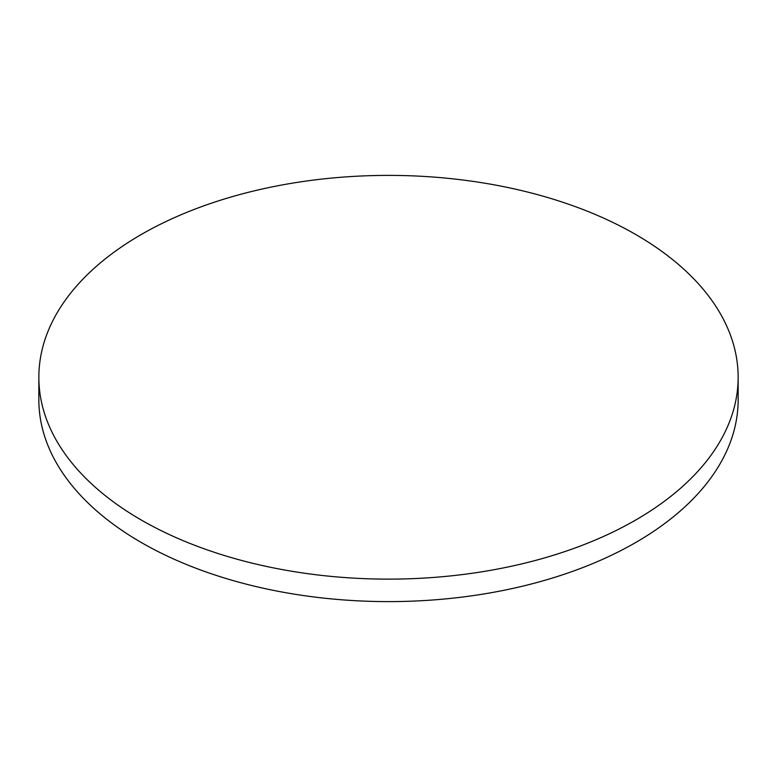 <?xml version="1.0" encoding="UTF-8"?>
<svg xmlns="http://www.w3.org/2000/svg" width="777" height="777" viewBox="0 0 777 777"><rect width="100%" height="100%" fill="white"/><g stroke="black" fill="none" stroke-linecap="round" stroke-linejoin="round"><path stroke-width="1.17" d="M141.259 520.007A349.65 201.865 0 0 0 522.309 563.762A349.65 201.865 0 0 0 738.15 377.263A349.65 201.865 0 0 0 635.741 234.518A349.65 201.865 0 0 0 254.691 190.754A349.65 201.865 0 0 0 38.85 377.263A349.65 201.865 0 0 0 141.259 520.007M38.85 377.263L38.85 399.737A349.65 201.865 0 0 0 141.259 542.482A349.65 201.865 0 0 0 522.309 586.246A349.65 201.865 0 0 0 738.15 399.737L738.15 377.263"/></g></svg>
